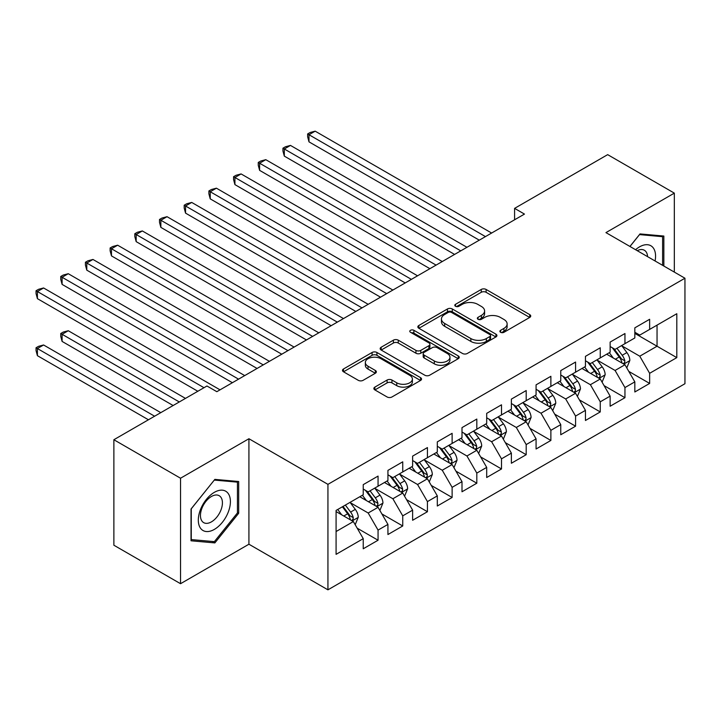 <?xml version="1.0" encoding="UTF-8"?>
<svg xmlns="http://www.w3.org/2000/svg" width="721" height="721" viewBox="0 0 721 721"><rect width="100%" height="100%" fill="white"/><g stroke="black" fill="none" stroke-linecap="round" stroke-linejoin="round"><path stroke-width="1.08" d="M500.59 332.291A2.397 1.388 0 0 0 503.979 332.291L529.728 317.429A3.425 1.983 0 0 0 530.728 316.032A3.425 1.983 0 0 0 529.728 314.626L486.107 289.445A3.425 1.983 0 0 0 481.258 289.445L455.51 304.307A2.397 1.388 0 0 0 454.807 305.289A2.397 1.388 0 0 0 455.51 306.272A2.397 1.388 0 0 0 458.898 306.272L462.233 304.343A10.968 6.336 0 0 1 477.744 304.343L481.376 306.443A10.968 6.336 0 0 1 484.593 310.922A10.968 6.336 0 0 1 481.376 315.401L478.05 317.321A2.397 1.388 0 0 0 477.347 318.303A2.397 1.388 0 0 0 478.05 319.286A2.397 1.388 0 0 0 481.439 319.286L484.773 317.357A10.968 6.336 0 0 1 500.284 317.357L503.916 319.457A10.968 6.336 0 0 1 507.133 323.936A10.968 6.336 0 0 1 503.916 328.415L500.59 330.335A2.397 1.388 0 0 0 499.887 331.318A2.397 1.388 0 0 0 500.59 332.291L500.59 330.335M374.866 387.105A3.425 1.983 0 0 0 373.866 388.511A3.425 1.983 0 0 0 374.866 389.908L387.105 396.974A3.425 1.983 0 0 0 391.954 396.974L420.55 380.463A3.425 1.983 0 0 0 421.551 379.066A3.425 1.983 0 0 0 420.55 377.66L376.93 352.479A3.425 1.983 0 0 0 372.081 352.479L343.484 368.99A3.425 1.983 0 0 0 342.484 370.387A3.425 1.983 0 0 0 343.484 371.784L358.265 380.318A3.425 1.983 0 0 0 363.114 380.318L375.353 373.253A3.425 1.983 0 0 0 376.353 371.856A3.425 1.983 0 0 0 375.353 370.459L368.025 366.223A9.166 5.29 0 0 1 365.34 362.483A9.166 5.29 0 0 1 371 357.589A9.166 5.29 0 0 1 380.985 358.743L409.708 375.317A9.166 5.29 0 0 1 412.394 379.066A9.166 5.29 0 0 1 406.734 383.951A9.166 5.29 0 0 1 396.739 382.806L391.954 380.039A3.425 1.983 0 0 0 387.105 380.039L374.866 387.105L374.866 389.908M180.538 478.221L180.538 583.704L248.925 544.22L248.925 438.738L180.538 478.221L113.873 439.729L206.954 385.996L216.832 391.692L524.464 214.083L514.587 208.378L514.587 219.788M248.925 438.738L327.938 484.35L684.95 278.225L684.95 383.716L327.938 589.832L327.938 484.35M674.333 272.096L674.333 193.129L605.946 232.613L684.95 278.225M674.333 193.129L607.668 154.645L514.587 208.378M462.476 353.461A3.425 1.983 0 0 0 467.325 353.461L495.922 336.95A3.425 1.983 0 0 0 496.922 335.544A3.425 1.983 0 0 0 495.922 334.147L452.301 308.967A3.425 1.983 0 0 0 447.453 308.967L418.856 325.477A3.425 1.983 0 0 0 417.847 326.874A3.425 1.983 0 0 0 418.856 328.271L462.476 353.461M411.448 332.814A2.397 1.388 0 0 1 413.89 333.156L413.89 330.299L458.232 355.904A3.425 1.983 0 0 1 459.241 357.31A3.425 1.983 0 0 1 458.232 358.707L429.635 375.217A3.425 1.983 0 0 1 424.795 375.217L381.166 350.027L381.166 347.234A3.425 1.983 0 0 0 380.165 348.631A3.425 1.983 0 0 0 381.166 350.027M381.166 347.234L393.405 340.168A3.425 1.983 0 0 1 398.253 340.168L415.945 350.379A3.425 1.983 0 0 0 420.794 350.379L428.914 345.692A3.425 1.983 0 0 0 429.914 344.296A3.425 1.983 0 0 0 428.914 342.89L410.492 332.264A2.397 1.388 0 0 1 409.789 331.281A2.397 1.388 0 0 1 411.267 330.002A2.397 1.388 0 0 1 413.89 330.299M634.831 333.399L657.047 346.224L657.047 325.126L676.803 313.725L649.639 329.407L649.639 319.286L634.831 327.839L634.831 337.96L624.954 343.656L624.954 333.535L610.137 342.087L610.137 352.209L600.26 357.913L600.26 347.792L585.452 356.345L585.452 366.466L575.574 372.171L575.574 362.05L560.758 370.603L560.758 380.724L550.88 386.42L550.88 376.299L536.073 384.852L536.073 394.973L526.195 400.678L526.195 390.557L511.378 399.11L511.378 409.231L501.501 414.926L501.501 404.805L486.693 413.358L486.693 423.479L476.815 429.184L476.815 419.063L461.999 427.616L461.999 437.737L452.121 443.442L452.121 433.321L437.314 441.874L437.314 451.995L427.436 457.691L427.436 447.57L412.619 456.123L412.619 466.244L402.742 471.949L402.742 461.828L387.934 470.38L387.934 480.501L378.056 486.206L378.056 476.085L363.24 484.638L363.24 494.759L336.085 510.432L336.085 554.341L363.24 538.659L353.362 521.553L336.085 511.577M676.803 313.725L676.803 357.625L649.639 373.307L639.77 356.201L621.862 345.864M628.784 371.387L649.639 383.428L649.639 373.307M649.639 383.428L634.831 391.981L634.831 381.86L624.954 387.565L615.076 370.459L597.177 360.121M604.09 385.636L624.954 397.686L624.954 387.565M624.954 397.686L610.137 406.238L610.137 396.117L600.26 401.813L590.391 384.708L572.483 374.379M579.405 399.894L600.26 411.934L600.26 401.813M600.26 411.934L585.452 420.487L585.452 410.366L575.574 416.071L565.697 398.965L547.798 388.628M554.71 414.151L575.574 426.192L575.574 416.071M575.574 426.192L560.758 434.745L560.758 424.624L550.88 430.329L541.011 413.223L523.104 402.886M530.025 428.4L550.88 440.45L550.88 430.329M550.88 440.45L536.073 449.003L536.073 438.882L526.195 444.578L516.317 427.472L498.418 417.144M505.331 442.658L526.195 454.699L526.195 444.578M526.195 454.699L511.378 463.252L511.378 453.13L501.501 458.835L491.632 441.73L473.724 431.392M480.646 456.916L501.501 468.956L501.501 458.835M501.501 468.956L486.693 477.509L486.693 467.388L476.815 473.093L466.938 455.987L449.039 445.65M455.951 471.164L476.815 483.214L476.815 473.093M476.815 483.214L461.999 491.767L461.999 481.646L452.121 487.342L442.252 470.236L424.345 459.908M431.257 485.422L452.121 497.463L452.121 487.342M452.121 497.463L437.314 506.016L437.314 495.895L427.436 501.6L417.558 484.494L399.659 474.157M406.572 499.671L427.436 511.721L427.436 501.6M427.436 511.721L412.619 520.274L412.619 510.153L402.742 515.857L392.873 498.752L374.965 488.414M381.878 513.929L402.742 525.979L402.742 515.857M402.742 525.979L387.934 534.531L387.934 524.41L378.056 530.106L368.179 513.001L350.28 502.672M357.192 528.187L378.056 540.227L378.056 530.106M378.056 540.227L363.24 548.78L363.24 538.659M363.24 489.054L368.179 491.902L378.056 486.206M336.085 531.53L353.362 521.553M387.934 474.797L392.873 477.653L402.742 471.949M368.179 513.001L378.056 507.305L359.788 496.751M387.934 524.41L378.056 507.305M412.619 460.548L417.558 463.396L427.436 457.691M392.873 498.752L402.742 493.047L384.473 482.493M412.619 510.153L402.742 493.047M437.314 446.29L442.252 449.138L452.121 443.442M417.558 484.494L427.436 478.789L409.168 468.244M437.314 495.895L427.436 478.789M461.999 432.032L466.938 434.889L476.815 429.184M442.252 470.236L452.121 464.54L433.853 453.987M461.999 481.646L452.121 464.54M486.693 417.783L491.632 420.631L501.501 414.926M466.938 455.987L476.815 450.283L458.547 439.738M486.693 467.388L476.815 450.283M511.378 403.526L516.317 406.374L526.195 400.678M491.632 441.73L501.501 436.025L483.232 425.48M511.378 453.13L501.501 436.025M536.073 389.277L541.011 392.125L550.88 386.42M516.317 427.472L526.195 421.776L507.926 411.222M536.073 438.882L526.195 421.776M560.758 375.019L565.697 377.867L575.574 372.171M541.011 413.223L550.88 407.518L532.612 396.974M560.758 424.624L550.88 407.518M585.452 360.761L590.391 363.618L600.26 357.913M565.697 398.965L575.574 393.26L557.306 382.716M585.452 410.366L575.574 393.26M610.137 346.513L615.076 349.361L624.954 343.656M590.391 384.708L600.26 379.012L581.991 368.458M610.137 396.117L600.26 379.012M634.831 332.255L639.77 335.103L649.639 329.407M615.076 370.459L624.954 364.754L606.685 354.209M634.831 381.86L624.954 364.754M113.873 439.729L113.873 545.22L180.538 583.704M248.925 544.22L327.938 589.832M639.77 356.201L657.047 346.224L676.803 357.625M663.843 266.04L663.843 236.046L640.014 233.919L629.929 246.465M238.678 513.28L238.678 481.511L214.858 479.384L191.029 509.017L191.029 540.786L214.858 542.913L238.678 513.28L237.443 512.568M501.546 332.633L503.916 331.263A10.968 6.336 0 0 0 507.133 326.784L507.133 323.936M484.593 310.922L484.593 313.77A10.968 6.336 0 0 1 481.376 318.249L479.005 319.619M529.683 317.456L486.107 292.293A3.425 1.983 0 0 0 481.258 292.293L456.465 306.605M495.877 336.977L452.301 311.814A3.425 1.983 0 0 0 447.453 311.814L418.901 328.298M489.865 336.527A2.397 1.388 0 0 0 490.568 335.544A2.397 1.388 0 0 0 489.865 334.571L451.571 312.463A2.397 1.388 0 0 0 448.183 312.463L444.668 314.491A10.968 6.336 0 0 0 441.45 318.97A10.968 6.336 0 0 0 444.668 323.45L470.84 338.555A10.968 6.336 0 0 0 486.351 338.555L489.865 336.527L489.865 339.375A2.397 1.388 0 0 0 490.568 338.401L490.568 335.544M441.45 318.97L441.45 321.818A10.968 6.336 0 0 0 444.668 326.298L444.668 323.45M489.865 339.375L486.351 341.412A10.968 6.336 0 0 1 470.84 341.412L444.668 326.298M381.211 350.055L393.405 343.016L393.405 340.168M429.914 344.296L429.914 347.143A3.425 1.983 0 0 1 428.914 348.54L420.794 353.227A3.425 1.983 0 0 1 415.945 353.227L398.253 343.016A3.425 1.983 0 0 0 393.405 343.016M413.89 333.156L458.186 358.734M434.303 360.978A9.166 5.29 0 0 0 444.298 362.122A9.166 5.29 0 0 0 449.958 357.237A9.166 5.29 0 0 0 447.272 353.488L437.151 347.648A3.425 1.983 0 0 0 432.303 347.648L424.182 352.335A3.425 1.983 0 0 0 423.182 353.741A3.425 1.983 0 0 0 424.182 355.138L434.303 360.978L434.303 363.826A9.166 5.29 0 0 0 444.298 364.979A9.166 5.29 0 0 0 449.958 360.085L449.958 357.237M423.182 353.741L423.182 356.589A3.425 1.983 0 0 0 424.182 357.986L424.182 355.138M434.303 363.826L424.182 357.986M412.394 379.066L412.394 381.914A9.166 5.29 0 0 1 406.734 386.807A9.166 5.29 0 0 1 396.739 385.654L391.954 382.896A3.425 1.983 0 0 0 387.105 382.896L374.911 389.935M365.34 362.483L365.34 365.331A9.166 5.29 0 0 0 368.025 369.08L368.025 366.223M375.308 373.28L368.025 369.08M420.505 380.49L376.93 355.327A3.425 1.983 0 0 0 372.081 355.327L343.529 371.811M212.334 541.462L214.858 542.913M626.783 367.917L629.839 360.446A9.256 5.344 -120 0 0 626.891 352.569L621.646 345.566M613.283 358.022L609.299 352.695M607.433 354.642L606.983 354.038M308.994 198.879L429.905 268.681L259.614 170.363L259.614 163.234L265.788 159.674L442.252 261.552M623.205 363.745L624.647 362.456L624.846 360.842A9.256 5.344 -120 0 0 622.196 355.282L616.951 348.279M613.959 348.712L620.439 357.364A4.714 2.722 60 0 1 621.295 358.797L624.846 360.842M612.327 347.774L619.231 356.985A9.256 5.344 60 0 1 621.881 362.555L622.07 363.087M485.458 236.605L308.994 134.728L315.167 131.168L491.632 233.045M479.285 240.165L308.994 141.857L308.994 134.728L307.642 133.944L310.111 132.52L315.167 131.168M308.994 141.857L307.642 136.792L307.642 133.944M602.089 382.175L605.153 374.704A9.256 5.344 -120 0 0 602.197 366.827L596.952 359.824M588.597 372.27L584.605 366.953M582.748 368.891L582.289 368.287M284.308 213.128L405.211 282.929L234.929 184.621L234.929 177.492L241.102 173.932L417.558 275.81M598.52 378.002L599.953 376.713L600.151 375.1A9.256 5.344 -120 0 0 597.511 369.531L592.265 362.528M589.264 362.969L595.744 371.612A4.714 2.722 60 0 1 596.6 373.045L600.151 375.1M587.642 362.032L594.546 371.243A9.256 5.344 60 0 1 597.195 376.813L597.385 377.344M577.404 396.433L580.459 388.961A9.256 5.344 -120 0 0 577.512 381.076L572.267 374.082M563.903 386.528L559.92 381.202M558.054 383.148L557.603 382.545M259.614 227.385L380.526 297.187L210.235 198.87L210.235 191.75L216.408 188.181L392.864 290.058M573.826 392.26L575.268 390.971L575.466 389.349A9.256 5.344 -120 0 0 572.816 383.788L567.571 376.786M564.579 377.227L571.059 385.87A4.714 2.722 60 0 1 571.915 387.303L575.466 389.349M562.948 376.281L569.851 385.501A9.256 5.344 60 0 1 572.501 391.061L572.69 391.602M460.764 250.863L284.308 148.986L290.482 145.417L466.938 247.294M454.59 254.423L284.308 156.115L284.308 148.986L282.947 148.202L285.417 146.778L290.482 145.417M284.308 156.115L282.947 151.049L282.947 148.202M436.079 265.112L258.262 162.45L260.732 161.026L265.788 159.674M259.614 170.363L258.262 165.307L258.262 162.45M655.074 260.984A22.693 13.104 120 0 0 653.415 248.114A22.693 13.104 120 0 0 635.571 249.718M647.566 256.649A15.538 8.967 120 0 0 646.115 251.872A15.538 8.967 120 0 0 644.367 250.259A15.538 8.967 120 0 0 637.238 250.683M639.473 234.595L662.608 236.686L662.608 265.328M661.076 235.803L662.608 236.686M629.974 246.492L639.518 234.622M200.465 528.151A22.693 13.104 120 0 0 222.383 522.283A22.693 13.104 120 0 0 228.26 493.579A22.693 13.104 120 0 0 206.332 499.446A22.693 13.104 120 0 0 200.465 528.151M201.925 521.013A15.538 8.967 120 0 0 203.673 522.635A15.538 8.967 120 0 0 218.13 515.38A15.538 8.967 120 0 0 220.95 497.337A15.538 8.967 120 0 0 219.211 495.724A15.538 8.967 120 0 0 204.746 502.97A15.538 8.967 120 0 0 201.925 521.013M214.362 480.087L237.443 482.142L237.443 512.928L214.362 541.642L191.272 539.578L191.272 508.801L214.308 480.06M235.911 481.258L237.443 482.142M552.71 410.682L555.774 403.21A9.256 5.344 -120 0 0 552.818 395.333L547.572 388.331M539.218 400.786L535.225 395.459M533.369 397.406L532.909 396.802M234.929 241.634L355.832 311.445L185.549 213.128L185.549 205.999L191.723 202.439L368.179 304.316M549.141 406.509L550.574 405.22L550.772 403.607A9.256 5.344 -120 0 0 548.131 398.046L542.886 391.043M539.885 391.476L546.365 400.128A4.714 2.722 60 0 1 547.221 401.561L550.772 403.607M538.263 390.539L545.166 399.749A9.256 5.344 60 0 1 547.816 405.319L547.996 405.851M528.024 424.939L531.08 417.468A9.256 5.344 -120 0 0 528.133 409.591L522.887 402.588M514.524 415.035L510.54 409.717M508.675 411.655L508.224 411.051M210.235 255.892L331.146 325.694L160.855 227.385L160.855 220.256L167.029 216.688L343.484 318.574M524.446 420.767L525.879 419.478L526.087 417.865A9.256 5.344 -120 0 0 523.437 412.295L518.192 405.292M515.2 405.734L521.68 414.377A4.714 2.722 60 0 1 522.536 415.81L526.087 417.865M513.568 404.796L520.472 414.007A9.256 5.344 60 0 1 523.122 419.577L523.311 420.109M411.385 279.369L233.568 176.708L236.037 175.284L241.102 173.932M234.929 184.621L233.568 179.556L233.568 176.708M386.699 293.627L208.883 190.966L211.352 189.533L216.408 188.181M210.235 198.87L208.883 193.814L208.883 190.966M503.33 439.188L506.394 431.726A9.256 5.344 -120 0 0 503.438 423.84L498.193 416.846M489.838 429.292L485.846 423.966M483.98 425.913L483.53 425.309M185.549 270.15L306.452 339.952L136.17 241.634L136.17 234.514L142.343 230.945L318.799 332.823M499.761 435.024L501.194 433.736L501.392 432.113A9.256 5.344 -120 0 0 498.752 426.553L493.506 419.55M490.505 419.983L496.985 428.635A4.714 2.722 60 0 1 497.841 430.067L501.392 432.113M488.883 419.045L495.787 428.265A9.256 5.344 60 0 1 498.436 433.826L498.617 434.366M362.005 307.876L184.188 205.215L186.658 203.791L191.723 202.439M185.549 213.128L184.188 208.072L184.188 205.215M478.645 453.446L481.7 445.975A9.256 5.344 -120 0 0 478.753 438.098L473.508 431.095M465.144 443.55L461.161 438.224M459.295 440.171L458.844 439.558M160.855 284.398L281.767 354.209L111.476 255.892L111.476 248.763L117.649 245.203L294.105 347.08M475.067 449.273L476.5 447.984L476.707 446.371A9.256 5.344 -120 0 0 474.058 440.81L468.812 433.808M465.82 434.24L472.3 442.892A4.714 2.722 60 0 1 473.156 444.316L476.707 446.371M464.189 433.303L471.092 442.514A9.256 5.344 60 0 1 473.742 448.083L473.931 448.615M337.32 322.134L159.503 219.472L161.973 218.048L167.029 216.688M160.855 227.385L159.503 222.32L159.503 219.472M453.951 467.704L457.015 460.232A9.256 5.344 -120 0 0 454.059 452.355L448.813 445.353M440.459 457.799L436.466 452.482M434.601 454.419L434.15 453.815M136.17 298.656L257.073 368.458L86.79 270.15L86.79 263.021L92.964 259.452L269.42 361.329M450.382 463.531L451.815 462.242L452.013 460.629A9.256 5.344 -120 0 0 449.372 455.059L444.127 448.056M441.126 448.498L447.606 457.141A4.714 2.722 60 0 1 448.462 458.574L452.013 460.629M439.504 447.552L446.407 456.772A9.256 5.344 60 0 1 449.057 462.341L449.237 462.873M312.626 336.392L134.809 233.73L137.278 232.297L142.343 230.945M136.17 241.634L134.809 236.578L134.809 233.73M429.265 481.952L432.321 474.49A9.256 5.344 -120 0 0 429.374 466.604L424.128 459.601M415.765 472.057L411.781 466.73M409.916 468.677L409.465 468.073M111.476 312.914L232.387 382.716L62.096 284.398L62.096 277.27L68.27 273.71L244.725 375.587M425.687 477.789L427.12 476.491L427.328 474.878A9.256 5.344 -120 0 0 424.678 469.317L419.433 462.314M416.441 462.747L422.921 471.399A4.714 2.722 60 0 1 423.777 472.832L427.328 474.878M414.809 461.81L421.713 471.029A9.256 5.344 60 0 1 424.363 476.59L424.552 477.131M287.94 350.64L110.124 247.979L112.593 246.555L117.649 245.203M111.476 255.892L110.124 250.836L110.124 247.979M404.571 496.21L407.635 488.739A9.256 5.344 -120 0 0 404.679 480.862L399.434 473.859M391.079 486.305L387.087 480.988M385.221 482.935L384.771 482.322M86.79 327.163L197.815 391.269L37.411 298.656L37.411 291.527L43.584 287.967L220.04 389.845M401.002 492.037L402.435 490.749L402.633 489.135A9.256 5.344 -120 0 0 399.984 483.566L394.748 476.572M391.746 477.005L398.226 485.657A4.714 2.722 60 0 1 399.083 487.081L402.633 489.135M390.124 476.067L397.028 485.278A9.256 5.344 60 0 1 399.677 490.848L399.858 491.38M263.246 364.898L85.429 262.237L87.899 260.813L92.964 259.452M86.79 270.15L85.429 265.085L85.429 262.237M379.886 510.468L382.941 502.997A9.256 5.344 -120 0 0 379.985 495.12L374.749 488.117M366.385 500.563L362.402 495.246M360.536 497.184L360.085 496.58M185.468 398.398L68.27 330.732L62.096 334.292L62.096 341.421L173.13 405.526M376.308 506.295L377.741 505.006L377.948 503.393A9.256 5.344 -120 0 0 375.299 497.823L370.053 490.821M367.061 491.262L373.541 499.905A4.714 2.722 60 0 1 374.397 501.338L377.948 503.393M365.43 490.316L372.333 499.536A9.256 5.344 60 0 1 374.983 505.097L375.172 505.637M62.096 341.421L60.744 336.365L60.744 333.508L179.304 401.957M60.744 333.508L63.205 332.084L68.27 330.732M238.552 379.147L60.744 276.494L63.205 275.061L68.27 273.71M62.096 284.398L60.744 279.342L60.744 276.494M355.192 524.717L358.256 517.254A9.256 5.344 -120 0 0 355.3 509.368L350.055 502.366M341.7 514.821L337.707 509.495M160.783 412.646L43.584 344.98L37.411 348.549L37.411 355.678L148.436 419.775M351.623 520.553L353.056 519.255L353.254 517.642A9.256 5.344 -120 0 0 350.604 512.081L345.359 505.079M343.043 506.412L348.847 514.163A4.714 2.722 60 0 1 349.703 515.596L353.254 517.642M342.403 506.791L347.648 513.794A9.256 5.344 60 0 1 350.298 519.354L350.478 519.895M37.411 355.678L36.05 350.613L36.05 347.765L154.609 416.215M36.05 347.765L38.519 346.341L43.584 344.98M203.989 387.7L36.05 290.743L38.519 289.319L43.584 287.967M37.411 298.656L36.05 293.591L36.05 290.743M503.916 331.263L503.916 328.415M478.05 319.286L478.05 317.321M481.376 318.249L481.376 315.401M455.51 306.272L455.51 304.307M481.258 292.293L481.258 289.445M486.107 292.293L486.107 289.445M529.728 317.429L529.728 314.626M418.856 328.271L418.856 325.477M447.453 311.814L447.453 308.967M452.301 311.814L452.301 308.967M495.922 336.95L495.922 334.147M470.84 341.412L470.84 338.555M486.351 341.412L486.351 338.555M398.253 343.016L398.253 340.168M415.945 353.227L415.945 350.379M420.794 353.227L420.794 350.379M428.914 348.54L428.914 345.692M458.232 358.707L458.232 355.904M387.105 382.896L387.105 380.039M391.954 382.896L391.954 380.039M396.739 385.654L396.739 382.806M375.353 373.253L375.353 370.459M343.484 371.784L343.484 368.99M372.081 355.327L372.081 352.479M376.93 355.327L376.93 352.479M420.55 380.463L420.55 377.66M623.791 364.087L629.784 360.626M622.196 355.282L626.891 352.569M615.364 359.22L619.231 356.985M599.106 378.336L605.09 374.884M597.511 369.531L602.197 366.827M590.679 373.478L594.546 371.243M574.412 392.594L580.405 389.142M572.816 383.788L577.512 381.076M565.985 387.727L569.851 385.501M549.726 406.851L555.711 403.39M548.131 398.046L552.818 395.333M541.3 401.985L545.166 399.749M525.032 421.1L531.017 417.648M523.437 412.295L528.133 409.591M516.606 416.242L520.472 414.007M500.347 435.358L506.331 431.897M498.752 426.553L503.438 423.84M491.92 430.491L495.787 428.265M475.653 449.616L481.637 446.155M474.058 440.81L478.753 438.098M467.226 444.749L471.092 442.514M450.967 463.864L456.952 460.413M449.372 455.059L454.059 452.355M442.541 459.007L446.407 456.772M426.273 478.122L432.258 474.661M424.678 469.317L429.374 466.604M417.847 473.255L421.713 471.029M401.588 492.38L407.572 488.919M399.984 483.566L404.679 480.862M393.161 487.513L397.028 485.278M376.894 506.629L382.878 503.177M375.299 497.823L379.985 495.12M368.467 501.771L372.333 499.536M352.209 520.886L358.193 517.426M350.604 512.081L355.3 509.368M343.782 516.02L347.648 513.794"/></g></svg>
